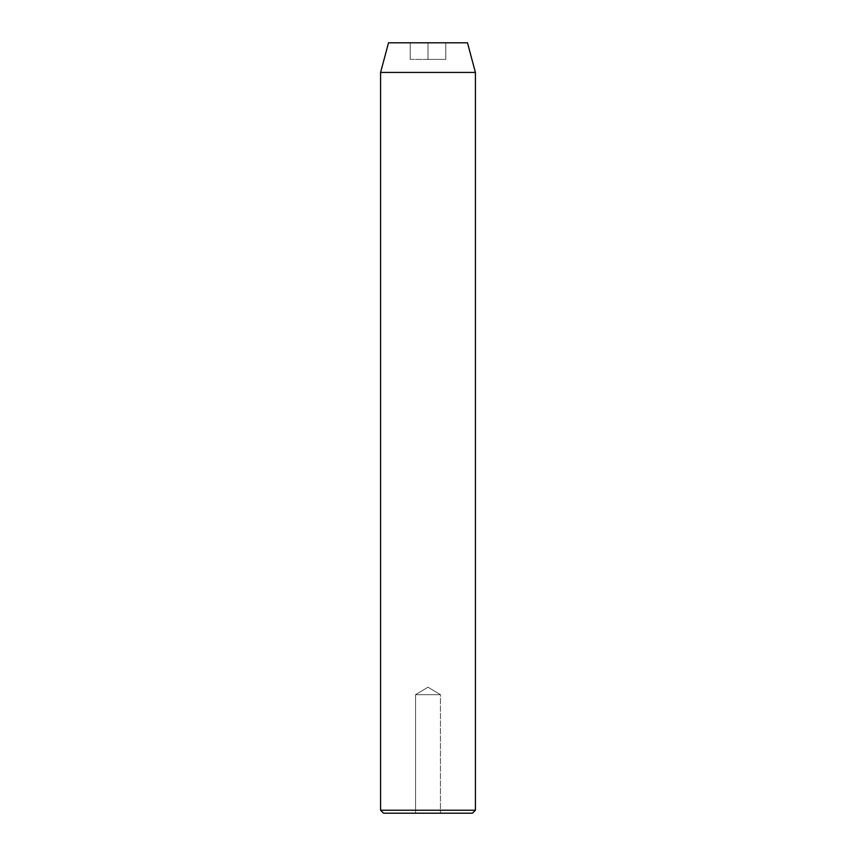 <?xml version="1.0" encoding="UTF-8"?>
<svg xmlns="http://www.w3.org/2000/svg" width="856" height="856" viewBox="0 0 856 856"><rect width="100%" height="100%" fill="white"/><g stroke="black" fill="none" stroke-linecap="round" stroke-linejoin="round"><path stroke-width="0.64" stroke-dasharray="4.28 3.21" d="M415.556 694.676L440.444 694.676L440.444 813.2L415.556 813.2L415.556 694.676L428 687.197L440.444 694.676L415.556 694.676L440.444 694.676L428 687.197L415.556 694.676L415.556 813.2L472.448 813.2L383.552 813.2L440.444 813.2L415.556 813.2L440.444 813.2L440.444 694.676L415.556 694.676M467.472 42.8L388.528 42.8L467.472 42.8M428 42.8L410.217 42.8L445.783 42.8L410.217 42.8L410.217 59.396L428 59.396L428 42.8L428 59.396L410.217 59.396L410.217 42.8L410.217 59.396L410.217 42.8L445.783 42.8L445.783 59.396L428 59.396L428 42.8L428 59.396L445.783 59.396L445.783 42.8L445.783 59.396L445.783 42.8L428 42.8M475.412 810.236L380.588 810.236L475.412 810.236M380.588 72.428L475.412 72.428L380.588 72.428M410.217 59.396L445.783 59.396L410.217 59.396"/><path stroke-width="1.28" d="M380.588 810.236L383.552 813.2L472.448 813.2L475.412 810.236L380.588 810.236L475.412 810.236L475.412 72.428L467.472 42.8L388.528 42.8L380.588 72.428L475.412 72.428L380.588 72.428L380.588 810.236L380.588 72.428L388.528 42.8L467.472 42.8L475.412 72.428L475.412 810.236L472.448 813.2L383.552 813.2L380.588 810.236"/></g></svg>
